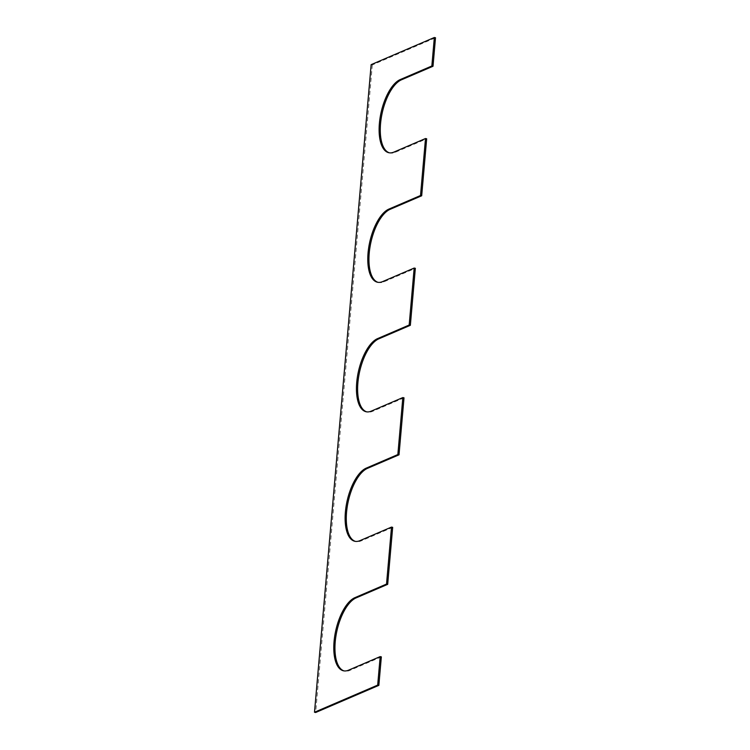 <?xml version="1.0" encoding="UTF-8"?>
<svg xmlns="http://www.w3.org/2000/svg" width="750" height="750" viewBox="0 0 750 750"><rect width="100%" height="100%" fill="white"/><g stroke="black" fill="none" stroke-linecap="round" stroke-linejoin="round"><path stroke-width="0.56" stroke-dasharray="3.75 2.81" d="M371.147 64.641L372.319 64.903L435.506 37.763M389.353 152.812A37.809 16.331 -77.3 0 0 389.925 152.972A37.809 16.331 -77.3 0 0 395.072 152.353L426.666 138.787M378.019 282.338A37.809 16.331 -77.3 0 0 378.6 282.488A37.809 16.331 -77.3 0 0 383.747 281.878L415.341 268.312M404.006 397.828L372.413 411.394A37.809 16.331 102.7 0 1 367.266 412.013A37.809 16.331 102.7 0 1 366.684 411.853M392.672 527.353L361.078 540.919A37.809 16.331 102.7 0 1 355.931 541.528A37.809 16.331 102.7 0 1 355.359 541.369M381.347 656.869L349.753 670.434A37.809 16.331 102.7 0 1 344.606 671.053A37.809 16.331 102.7 0 1 344.025 670.894M372.319 64.903L315.666 712.5M395.072 152.353L393.909 152.091M383.747 281.878L382.575 281.616M372.413 411.394L371.241 411.131M361.078 540.919L359.916 540.656M349.753 670.434L348.581 670.172M389.925 152.972L388.762 152.709M378.6 282.488L377.428 282.225M367.266 412.013L366.094 411.75M355.931 541.528L354.769 541.266M344.606 671.053L343.434 670.791"/><path stroke-width="1.12" d="M344.025 670.894A37.809 16.331 102.7 0 1 336.019 635.522A37.809 16.331 102.7 0 1 356.091 597.909L354.928 597.647A37.809 16.331 102.7 0 0 334.744 635.934A37.809 16.331 102.7 0 0 343.434 670.791A37.809 16.331 102.7 0 0 348.581 670.172L380.175 656.606L381.347 656.869L378.853 685.359L315.666 712.5L314.494 712.238L371.147 64.641L434.334 37.5L431.85 65.991L433.012 66.263L435.506 37.763L434.334 37.5M433.012 66.263L401.419 79.828L400.247 79.566L431.85 65.991M401.419 79.828A37.809 16.331 -77.3 0 0 381.347 117.441A37.809 16.331 -77.3 0 0 389.353 152.812M400.247 79.566A37.809 16.331 -77.3 0 0 380.072 117.853A37.809 16.331 -77.3 0 0 388.762 152.709A37.809 16.331 -77.3 0 0 393.909 152.091L425.503 138.525L420.516 195.516L421.688 195.778L426.666 138.787L425.503 138.525M421.688 195.778L390.084 209.344L388.922 209.081L420.516 195.516M390.084 209.344A37.809 16.331 -77.3 0 0 370.012 246.956A37.809 16.331 -77.3 0 0 378.019 282.338M388.922 209.081A37.809 16.331 -77.3 0 0 368.738 247.378A37.809 16.331 -77.3 0 0 377.428 282.225A37.809 16.331 -77.3 0 0 382.575 281.616L414.169 268.05L409.181 325.031L410.353 325.294L415.341 268.312L414.169 268.05M355.359 541.369A37.809 16.331 102.7 0 1 347.353 505.997A37.809 16.331 102.7 0 1 367.425 468.384L399.019 454.819L404.006 397.828L402.834 397.566L371.241 411.131A37.809 16.331 102.7 0 1 366.094 411.75A37.809 16.331 102.7 0 1 357.403 376.894A37.809 16.331 102.7 0 1 377.587 338.606L409.181 325.031M366.684 411.853A37.809 16.331 102.7 0 1 358.688 376.481A37.809 16.331 102.7 0 1 378.759 338.869L410.353 325.294M402.834 397.566L397.847 454.556L399.019 454.819M356.091 597.909L387.684 584.334L392.672 527.353L391.509 527.081L359.916 540.656A37.809 16.331 102.7 0 1 354.769 541.266A37.809 16.331 102.7 0 1 346.078 506.409A37.809 16.331 102.7 0 1 366.253 468.122L397.847 454.556M391.509 527.081L386.522 584.072L387.684 584.334M354.928 597.647L386.522 584.072M380.175 656.606L377.681 685.097L378.853 685.359M314.494 712.238L377.681 685.097M378.759 338.869L377.587 338.606M367.425 468.384L366.253 468.122"/></g></svg>
